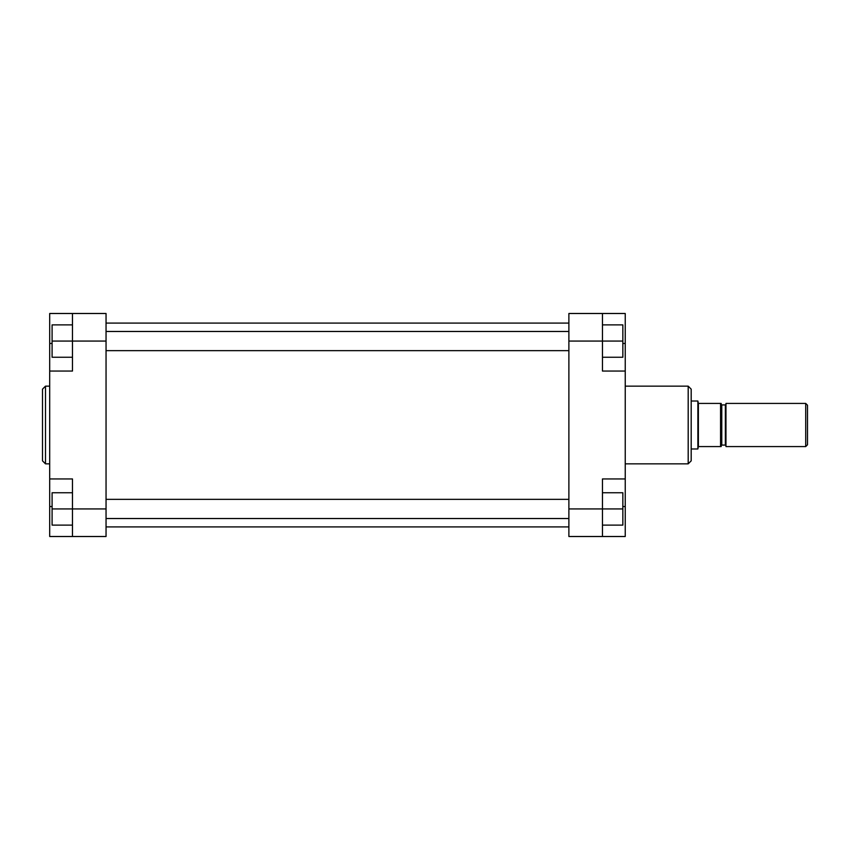 <?xml version="1.0" encoding="UTF-8"?>
<svg xmlns="http://www.w3.org/2000/svg" width="850" height="850" viewBox="0 0 850 850"><rect width="100%" height="100%" fill="white"/><g stroke="black" fill="none" stroke-linecap="round" stroke-linejoin="round"><path stroke-width="1.27" d="M805.704 403.421L807.5 405.216L807.5 444.784L805.704 446.579L805.704 403.421L725.964 403.421L725.964 446.579L805.704 446.579M698.381 403.421L698.381 446.579L720.566 446.579L720.566 403.421L721.172 403.421L698.381 403.421L697.871 401.019L697.871 448.981L691.188 448.981M698.381 446.579L697.871 448.981M720.566 446.579L721.172 446.579L720.566 446.579M721.172 403.421L721.172 446.579M691.188 450.181L691.188 425L691.188 460.849L688.192 463.845L688.192 386.155L691.188 389.151L691.188 425M691.188 399.819L691.188 389.151M625.239 478.954L602.459 478.954L602.459 536.509L625.239 536.509L625.239 313.491L602.459 313.491L602.459 371.046L625.239 371.046M602.459 536.509L568.884 536.509L568.884 313.491L602.459 313.491M602.459 324.881L622.848 324.881L622.848 357.255L602.459 357.255M622.848 341.062L568.884 341.062M602.459 492.745L622.848 492.745L622.848 525.119L602.459 525.119M622.848 508.938L568.884 508.938M77.871 313.491L49.693 313.491L49.693 536.509L72.473 536.509L72.473 478.954L49.693 478.954M42.5 425L42.5 389.151L45.496 386.155L45.496 463.845L42.5 460.849L42.5 425M49.693 371.046L72.473 371.046L72.473 313.491L106.048 313.491L106.048 341.062L52.094 341.062L52.094 324.881L72.473 324.881M72.473 525.119L52.094 525.119L52.094 508.938L106.048 508.938L106.048 341.062M106.048 508.938L106.048 536.509L72.473 536.509M72.473 357.255L52.094 357.255L52.094 341.062M52.094 508.938L52.094 492.745L72.473 492.745M721.172 404.313L721.767 404.919L721.767 445.081L725.369 445.081L725.369 404.919L725.964 404.313M622.848 343.464L625.239 343.464M622.848 506.536L625.239 506.536M52.094 343.464L49.693 343.464M52.094 506.536L49.693 506.536M106.048 499.343L568.884 499.343M106.048 518.532L568.884 518.532M106.048 331.468L568.884 331.468M106.048 350.657L568.884 350.657M721.767 404.919L725.369 404.919M691.188 401.019L697.871 401.019M721.767 445.081L721.172 445.687M725.369 445.081L725.964 445.687M625.239 386.155L688.192 386.155M625.239 463.845L688.192 463.845M49.693 386.155L45.496 386.155M49.693 463.845L45.496 463.845M106.048 323.085L568.884 323.085M106.048 526.915L568.884 526.915"/></g></svg>
